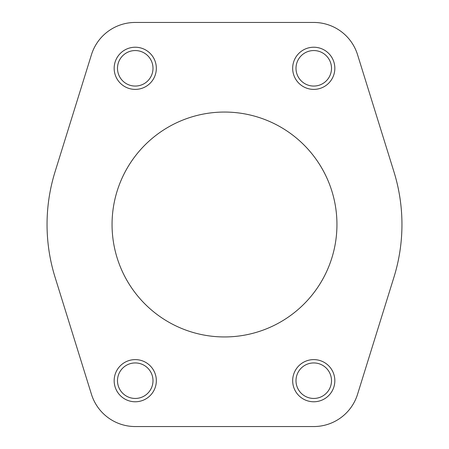 <?xml version="1.0" encoding="UTF-8"?>
<svg xmlns="http://www.w3.org/2000/svg" width="449" height="449" viewBox="0 0 449 449"><rect width="100%" height="100%" fill="white"/><g stroke="black" fill="none" stroke-linecap="round" stroke-linejoin="round"><path stroke-width="0.67" d="M91.456 54.694L55.047 171.821A177.45 177.45 0 0 0 55.047 277.179L91.456 394.306A45.854 45.854 0 0 0 135.244 426.55L313.756 426.55A45.854 45.854 0 0 0 357.544 394.306L393.953 277.179A177.45 177.45 0 0 0 393.953 171.821L357.544 54.694A45.854 45.854 0 0 0 313.756 22.45L135.244 22.45A45.854 45.854 0 0 0 91.456 54.694M336.946 224.5A112.446 112.446 0 0 0 168.28 127.118A112.446 112.446 0 0 0 168.28 321.882A112.446 112.446 0 0 0 336.946 224.5M114.164 68.304A21.086 21.086 0 0 1 145.79 50.047A21.086 21.086 0 0 1 145.79 86.567A21.086 21.086 0 0 1 114.164 68.304M114.164 380.696A21.086 21.086 0 0 1 145.79 362.433A21.086 21.086 0 0 1 145.79 398.953A21.086 21.086 0 0 1 114.164 380.696M292.669 380.696A21.086 21.086 0 0 1 324.296 362.433A21.086 21.086 0 0 1 324.296 398.953A21.086 21.086 0 0 1 292.669 380.696M292.669 68.304A21.086 21.086 0 0 1 324.296 50.047A21.086 21.086 0 0 1 324.296 86.567A21.086 21.086 0 0 1 292.669 68.304M295.998 68.304A17.758 17.758 0 0 1 322.629 52.931A17.758 17.758 0 0 1 322.629 83.682A17.758 17.758 0 0 1 295.998 68.304M295.998 380.696A17.758 17.758 0 0 1 322.629 365.318A17.758 17.758 0 0 1 322.629 396.069A17.758 17.758 0 0 1 295.998 380.696M117.492 380.696A17.758 17.758 0 0 1 144.123 365.318A17.758 17.758 0 0 1 144.123 396.069A17.758 17.758 0 0 1 117.492 380.696M117.492 68.304A17.758 17.758 0 0 1 144.123 52.931A17.758 17.758 0 0 1 144.123 83.682A17.758 17.758 0 0 1 117.492 68.304"/></g></svg>
